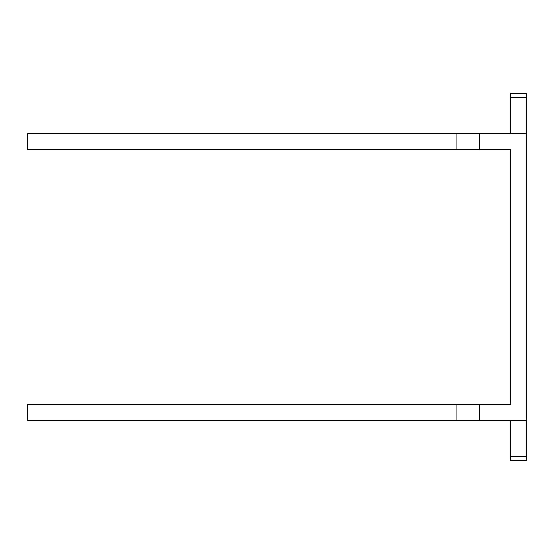 <?xml version="1.0" encoding="UTF-8"?>
<svg xmlns="http://www.w3.org/2000/svg" width="554" height="554" viewBox="0 0 554 554"><rect width="100%" height="100%" fill="white"/><g stroke="black" fill="none" stroke-linecap="round" stroke-linejoin="round"><path stroke-width="0.83" d="M510.345 420.424L510.345 460.492L526.3 460.492L526.3 93.508L510.345 93.508L510.345 97.497L526.3 97.497M526.3 133.576L456.932 133.576L456.932 149.532L510.345 149.532L510.345 404.468L456.932 404.468L456.932 420.424L526.3 420.424M510.345 133.576L510.345 97.497M456.932 149.532L27.7 149.532L27.7 133.576L456.932 133.576M456.932 420.424L27.7 420.424L27.7 404.468L456.932 404.468M479.556 420.424L479.556 404.468M479.556 149.532L479.556 133.576M510.345 456.503L526.3 456.503"/></g></svg>
